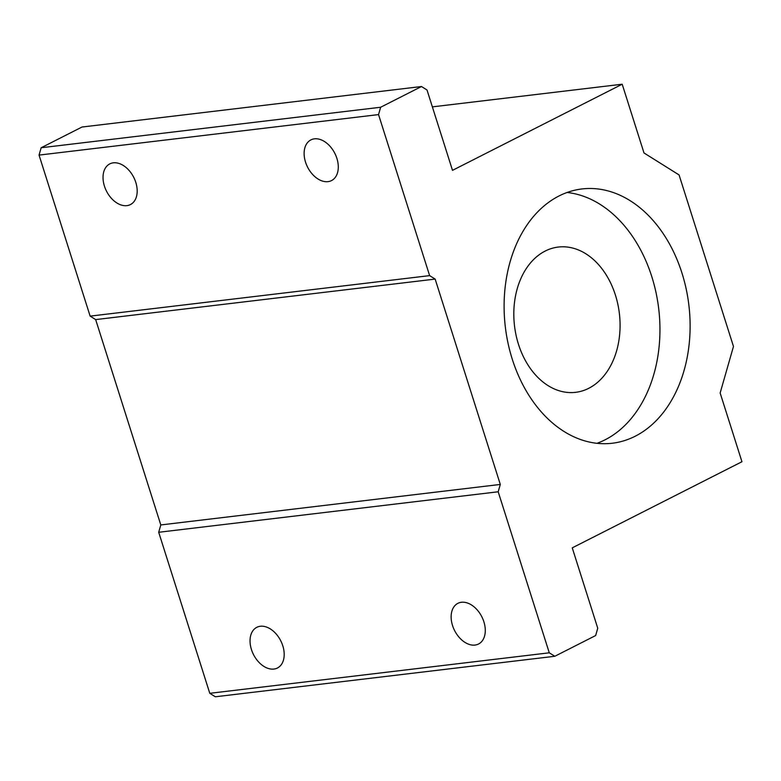 <?xml version="1.0" encoding="UTF-8"?>
<svg xmlns="http://www.w3.org/2000/svg" width="781" height="781" viewBox="0 0 781 781"><rect width="100%" height="100%" fill="white"/><g stroke="black" fill="none" stroke-linecap="round" stroke-linejoin="round"><path stroke-width="1.17" d="M104.429 186.103A22.805 15.259 63.1 0 1 109.789 163.893A22.805 15.259 63.1 0 1 135.787 182.364A22.805 15.259 63.1 0 1 130.437 204.573A22.805 15.259 63.1 0 1 104.429 186.103M305.527 162.116A22.805 15.259 63.1 0 1 310.887 139.906A22.805 15.259 63.1 0 1 336.884 158.367A22.805 15.259 63.1 0 1 331.534 180.577A22.805 15.259 63.1 0 1 305.527 162.116M559.011 195.972A128.045 92.412 -96.8 0 1 581.943 188.953A128.045 92.412 -96.8 0 1 686.157 288.863A128.045 92.412 -96.8 0 1 635.217 436.218A128.045 92.412 -96.8 0 1 612.284 443.237A128.045 92.412 -96.8 0 1 508.06 343.328A128.045 92.412 -96.8 0 1 559.011 195.972M596.996 443.305A128.045 92.412 83.2 0 0 605.05 439.82A128.045 92.412 83.2 0 0 657.905 302.833A128.045 92.412 83.2 0 0 567.065 192.477M251.443 649.538A22.805 15.259 63.1 0 1 256.793 627.328A22.805 15.259 63.1 0 1 282.79 645.789A22.805 15.259 63.1 0 1 277.44 667.999A22.805 15.259 63.1 0 1 251.443 649.538M452.541 625.542A22.805 15.259 63.1 0 1 457.891 603.332A22.805 15.259 63.1 0 1 483.888 621.803A22.805 15.259 63.1 0 1 478.538 644.013A22.805 15.259 63.1 0 1 452.541 625.542M545.177 251.062A73.15 52.796 -96.8 0 1 558.278 247.06A73.15 52.796 -96.8 0 1 617.82 304.141A73.15 52.796 -96.8 0 1 588.718 388.323A73.15 52.796 -96.8 0 1 575.617 392.326A73.15 52.796 -96.8 0 1 516.075 335.254A73.15 52.796 -96.8 0 1 545.177 251.062M421.486 86.525L380.64 107.251L378.541 114.592L429.628 275.625L435.154 279.09L500.299 484.435L498.19 491.776L549.277 652.809L554.803 656.274L215.312 696.779L209.786 693.313L158.699 532.281L160.798 524.939L95.663 319.595L90.137 316.129L39.05 155.097L41.149 147.755L81.995 127.03L421.486 86.525L427.012 89.991L452.502 170.346L622.193 84.221L432.371 106.87M622.193 84.221L644.003 152.959L679.07 174.934L733.476 346.452L720.15 392.989L741.95 461.727L572.258 547.852L597.748 628.207L595.649 635.549L554.803 656.274M160.798 524.939L500.299 484.435M435.154 279.09L95.663 319.595M209.786 693.313L549.277 652.809M498.19 491.776L158.699 532.281M41.149 147.755L380.64 107.251M90.137 316.129L429.628 275.625M378.541 114.592L39.05 155.097"/></g></svg>
